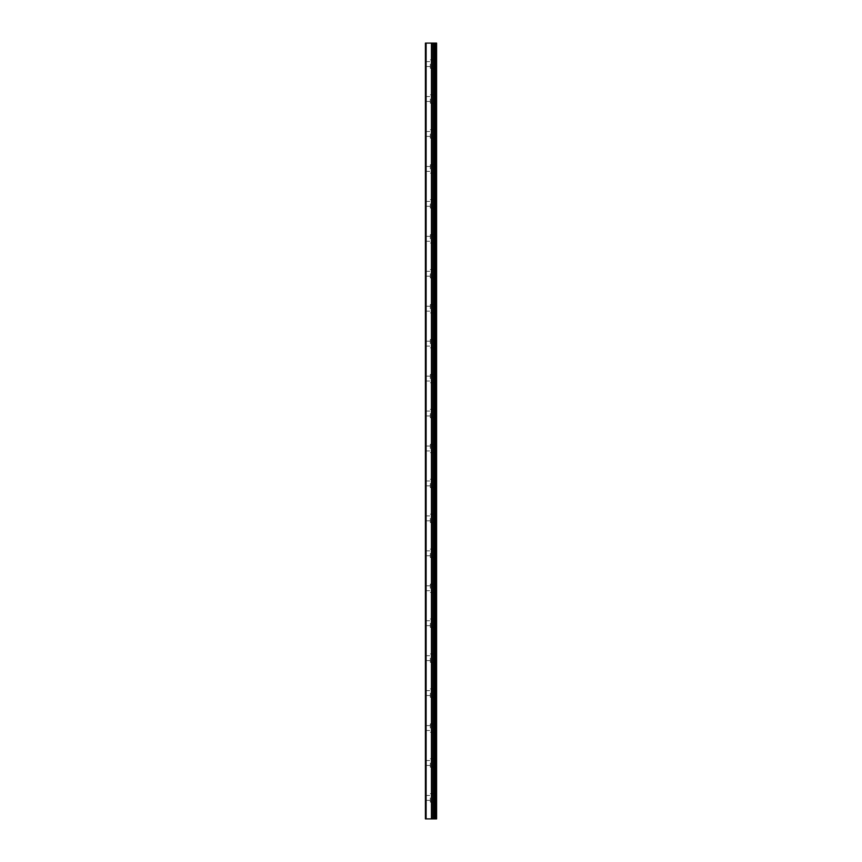 <?xml version="1.0" encoding="UTF-8"?>
<svg xmlns="http://www.w3.org/2000/svg" width="862" height="862" viewBox="0 0 862 862"><rect width="100%" height="100%" fill="white"/><g stroke="black" fill="none" stroke-linecap="round" stroke-linejoin="round"><path stroke-width="0.65" stroke-dasharray="4.31 3.23" d="M426.108 818.9L426.108 43.1L425.408 43.1L425.408 818.9L432.368 818.9L432.368 43.1L436.592 43.1L436.592 818.9L434.426 818.9L434.426 43.1M426.108 43.1L432.368 43.1L432.368 818.9L433.737 818.9L433.705 43.1M425.408 64.068L425.408 61.622L425.408 64.068M430.3 64.068L430.3 68.26L430.3 64.068M436.581 64.068L436.581 68.26L436.592 64.068M425.408 99.011L425.408 101.457L425.408 99.011M430.3 99.011L430.3 103.203L430.3 99.011M436.581 99.011L436.581 103.203L436.592 99.011M425.408 133.955L425.408 136.401L425.408 133.955M430.3 133.955L430.3 138.157L430.3 133.955M436.581 133.955L436.581 138.157L436.592 133.955M425.408 168.909L425.408 171.355L425.408 168.909M430.3 168.909L430.3 164.707L430.3 168.909M436.581 168.909L436.581 164.707L436.592 168.909M425.408 203.852L425.408 206.298L425.408 203.852M430.3 203.852L430.3 208.044L430.3 203.852M436.581 203.852L436.581 208.044L436.592 203.852M425.408 238.796L425.408 236.35L425.408 238.796M430.3 238.796L430.3 234.604L430.3 238.796M436.581 238.796L436.581 234.604L436.592 238.796M425.408 273.739L425.408 271.293L425.408 273.739M430.3 273.739L430.3 277.941L430.3 273.739M436.581 273.739L436.581 277.941L436.592 273.739M425.408 308.693L425.408 311.139L425.408 308.693M430.3 308.693L430.3 304.491L430.3 308.693M436.581 308.693L436.581 304.491L436.592 308.693M425.408 343.636L425.408 341.19L425.408 343.636M430.3 343.636L430.3 339.445L430.3 343.636M436.581 343.636L436.581 339.445L436.592 343.636M425.408 378.58L425.408 376.134L425.408 378.58M430.3 378.58L430.3 374.388L430.3 378.58M436.581 378.58L436.581 374.388L436.592 378.58M425.408 413.523L425.408 415.969L425.408 413.523M430.3 413.523L430.3 417.725L430.3 413.523M436.581 413.523L436.581 417.725L436.592 413.523M425.408 448.477L425.408 446.031L425.408 448.477M430.3 448.477L430.3 444.275L430.3 448.477M436.581 448.477L436.581 444.275L436.592 448.477M425.408 483.42L425.408 485.866L425.408 483.42M430.3 483.42L430.3 487.612L430.3 483.42M436.581 483.42L436.581 487.612L436.592 483.42M425.408 518.364L425.408 520.81L425.408 518.364M430.3 518.364L430.3 522.555L430.3 518.364M436.581 518.364L436.581 522.555L436.592 518.364M425.408 553.307L425.408 555.753L425.408 553.307M430.3 553.307L430.3 557.509L430.3 553.307M436.581 553.307L436.581 557.509L436.592 553.307M425.408 588.261L425.408 585.815L425.408 588.261M430.3 588.261L430.3 584.059L430.3 588.261M436.581 588.261L436.581 584.059L436.592 588.261M425.408 623.204L425.408 625.65L425.408 623.204M430.3 623.204L430.3 627.396L430.3 623.204M436.581 623.204L436.581 627.396L436.592 623.204M425.408 658.148L425.408 660.594L425.408 658.148M430.3 658.148L430.3 662.339L430.3 658.148M436.581 658.148L436.581 662.339L436.592 658.148M425.408 693.091L425.408 695.537L425.408 693.091M430.3 693.091L430.3 697.293L430.3 693.091M436.581 693.091L436.581 697.293L436.592 693.091M425.408 728.045L425.408 730.491L425.408 728.045M430.3 728.045L430.3 723.843L430.3 728.045M436.581 728.045L436.581 723.843L436.592 728.045M425.408 762.989L425.408 765.434L425.408 762.989M430.3 762.989L430.3 767.18L430.3 762.989M436.581 762.989L436.581 767.18L436.592 762.989M425.408 797.932L425.408 800.378L425.408 797.932M430.3 797.932L430.3 802.123L430.3 797.932M436.581 797.932L436.581 802.123L436.592 797.932M435.881 797.932L435.881 802.123L435.881 797.932M435.881 762.989L435.881 767.18L435.881 762.989M435.881 728.045L435.881 723.843L435.881 728.045M435.881 693.091L435.881 697.293L435.881 693.091M435.881 658.148L435.881 662.339L435.881 658.148M435.881 623.204L435.881 627.396L435.881 623.204M435.881 588.261L435.881 584.059L435.881 588.261M435.881 553.307L435.881 557.509L435.881 553.307M435.881 518.364L435.881 522.555L435.881 518.364M435.881 483.42L435.881 487.612L435.881 483.42M435.881 448.477L435.881 444.275L435.881 448.477M435.881 413.523L435.881 417.725L435.881 413.523M435.881 378.58L435.881 374.388L435.881 378.58M435.881 343.636L435.881 339.445L435.881 343.636M435.881 308.693L435.881 304.491L435.881 308.693M435.881 273.739L435.881 277.941L435.881 273.739M435.881 238.796L435.881 234.604L435.881 238.796M435.881 203.852L435.881 208.044L435.881 203.852M435.881 168.909L435.881 164.707L435.881 168.909M435.881 133.955L435.881 138.157L435.881 133.955M435.881 99.011L435.881 103.203L435.881 99.011M435.881 64.068L435.881 68.26L435.881 64.068M434.426 818.9L433.705 818.9M431.948 43.1L431.065 43.1L431.948 43.1M430.925 43.1L430.052 43.1L430.925 43.1M429.901 43.1L432.088 43.1L429.901 43.1M432.368 818.9L432.336 43.1M435.773 818.9L435.773 43.1M431.453 818.9L431.453 43.1M431.647 818.9L431.647 43.1M432.261 818.9L432.261 43.1M433.812 818.9L433.812 43.1M434.62 818.9L434.62 43.1M433.737 818.9L433.737 43.1L433.737 818.9M425.408 66.514L430.3 66.514M425.408 101.457L430.3 101.457M425.408 136.401L430.3 136.401M425.408 171.355L430.3 171.355M425.408 206.298L430.3 206.298M425.408 241.241L430.3 241.241M425.408 276.185L430.3 276.185M425.408 311.139L430.3 311.139M425.408 346.082L430.3 346.082M425.408 381.026L430.3 381.026M425.408 415.969L430.3 415.969M425.408 450.923L430.3 450.923M425.408 485.866L430.3 485.866M425.408 520.81L430.3 520.81M425.408 555.753L430.3 555.753M425.408 590.707L430.3 590.707M425.408 625.65L430.3 625.65M425.408 660.594L430.3 660.594M425.408 695.537L430.3 695.537M425.408 730.491L430.3 730.491M425.408 765.434L430.3 765.434M425.408 800.378L430.3 800.378M430.3 802.123L435.881 802.123M430.3 767.18L435.881 767.18M430.3 732.237L435.881 732.237M430.3 697.293L435.881 697.293M430.3 662.339L435.881 662.339M430.3 627.396L435.881 627.396M430.3 592.453L435.881 592.453M430.3 557.509L435.881 557.509M430.3 522.555L435.881 522.555M430.3 487.612L435.881 487.612M430.3 452.669L435.881 452.669M430.3 417.725L435.881 417.725M430.3 382.771L435.881 382.771M430.3 347.828L435.881 347.828M430.3 312.884L435.881 312.884M430.3 277.941L435.881 277.941M430.3 242.987L435.881 242.987M430.3 208.044L435.881 208.044M430.3 173.1L435.881 173.1M430.3 138.157L435.881 138.157M430.3 103.203L435.881 103.203M430.3 68.26L435.881 68.26M430.3 59.877L435.881 59.877M430.3 94.82L435.881 94.82M430.3 129.763L435.881 129.763M430.3 164.707L435.881 164.707M430.3 199.661L435.881 199.661M430.3 234.604L435.881 234.604M430.3 269.547L435.881 269.547M430.3 304.491L435.881 304.491M430.3 339.445L435.881 339.445M430.3 374.388L435.881 374.388M430.3 409.331L435.881 409.331M430.3 444.275L435.881 444.275M430.3 479.229L435.881 479.229M430.3 514.172L435.881 514.172M430.3 549.116L435.881 549.116M430.3 584.059L435.881 584.059M430.3 619.013L435.881 619.013M430.3 653.956L435.881 653.956M430.3 688.9L435.881 688.9M430.3 723.843L435.881 723.843M430.3 758.797L435.881 758.797M430.3 793.74L435.881 793.74M425.408 795.486L430.3 795.486M425.408 760.543L430.3 760.543M425.408 725.599L430.3 725.599M425.408 690.645L430.3 690.645M425.408 655.702L430.3 655.702M425.408 620.759L430.3 620.759M425.408 585.815L430.3 585.815M425.408 550.861L430.3 550.861M425.408 515.918L430.3 515.918M425.408 480.974L430.3 480.974M425.408 446.031L430.3 446.031M425.408 411.077L430.3 411.077M425.408 376.134L430.3 376.134M425.408 341.19L430.3 341.19M425.408 306.247L430.3 306.247M425.408 271.293L430.3 271.293M425.408 236.35L430.3 236.35M425.408 201.406L430.3 201.406M425.408 166.463L430.3 166.463M425.408 131.509L430.3 131.509M425.408 96.566L430.3 96.566M425.408 61.622L430.3 61.622"/><path stroke-width="1.29" d="M425.408 818.9L431.647 818.9L431.647 43.1L425.408 43.1L425.408 818.9M431.647 818.9L436.592 818.9L436.592 43.1L431.647 43.1M435.773 818.9L435.773 43.1M433.705 818.9L433.705 43.1M432.368 818.9L432.368 43.1M426.108 818.9L426.108 43.1M434.62 818.9L434.62 43.1M434.426 818.9L434.426 43.1M433.812 818.9L433.812 43.1M432.261 818.9L432.261 43.1M431.453 818.9L431.453 43.1"/></g></svg>
